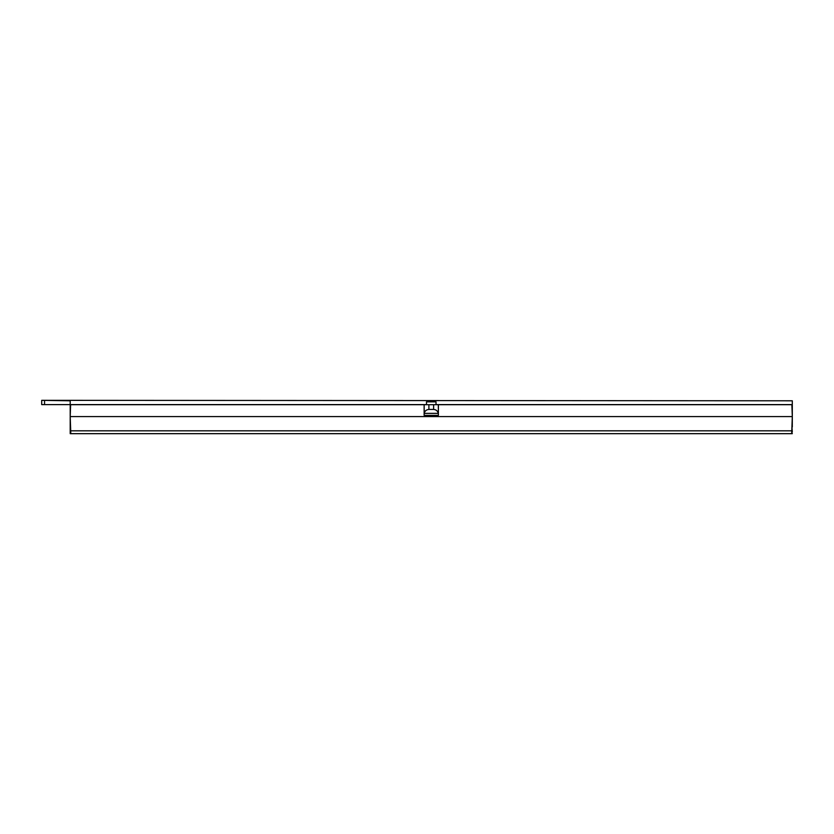 <?xml version="1.0" encoding="UTF-8"?>
<svg xmlns="http://www.w3.org/2000/svg" width="834" height="834" viewBox="0 0 834 834"><rect width="100%" height="100%" fill="white"/><g stroke="black" fill="none" stroke-linecap="round" stroke-linejoin="round"><path stroke-width="1.25" d="M426.497 404.605L70.202 404.605L70.202 400.8L41.7 400.33L792.3 400.8L792.3 404.605L436.005 404.605M41.7 400.8L41.7 404.605L70.202 404.605L70.202 433.67L792.3 433.67L791.768 431.772M70.734 431.772L70.202 431.772M792.3 431.772L791.935 427.029M792.3 404.605L792.3 427.029M426.497 404.698L426.497 401.842L436.005 401.842L436.005 404.698M438.34 413.893L438.288 413.362C437.662 410.943 436.099 409.64 433.607 409.442L433.607 404.698L438.34 404.698L438.382 415.374L424.131 415.374L424.131 404.698L70.619 404.698L70.202 416.573L792.3 416.573L791.706 433.67M70.202 416.573L70.702 430.824L791.8 430.824M70.702 430.824L70.796 433.67M438.382 415.374L438.382 404.698L791.883 404.698L792.3 416.573M433.607 404.698L428.895 404.698L428.895 409.442C426.403 409.64 424.85 410.943 424.214 413.362L424.162 404.698L428.895 404.698M433.607 409.442L428.895 409.442M424.131 415.374L424.162 413.893M44.546 400.8L44.546 404.605M424.214 413.362L438.288 413.362"/></g></svg>
